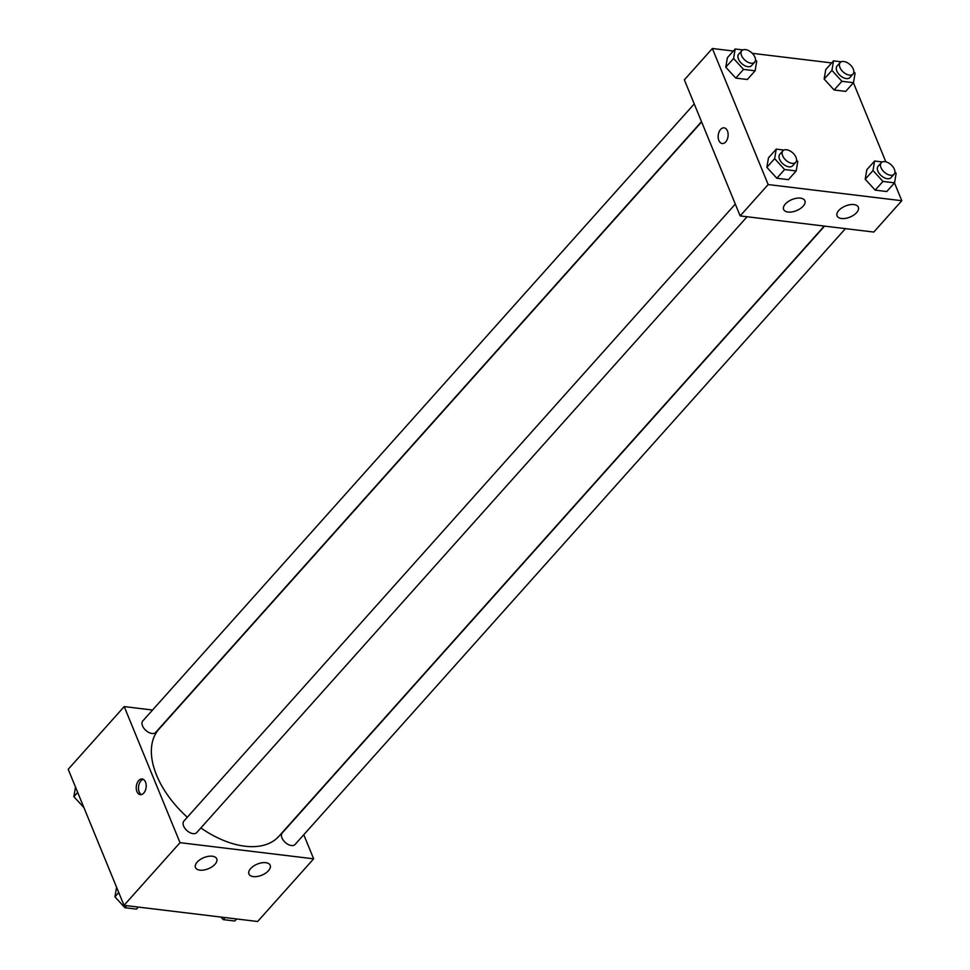 <?xml version="1.0" encoding="UTF-8"?>
<svg xmlns="http://www.w3.org/2000/svg" width="970" height="970" viewBox="0 0 970 970"><rect width="100%" height="100%" fill="white"/><g stroke="black" fill="none" stroke-linecap="round" stroke-linejoin="round"><path stroke-width="1.45" d="M303.768 834.734L313.649 858.826L257.644 921.5L124.002 905.349L68.203 769.283L124.208 706.596L152.557 710.028M143.778 793.06A7.893 4.935 96.9 0 1 140.274 794.66A7.893 4.935 96.9 0 1 136.333 786.234A7.893 4.935 96.9 0 1 142.178 778.983A7.893 4.935 96.9 0 1 146.13 784.572A7.893 4.935 96.9 0 1 143.778 793.06M313.649 858.826L180.02 842.675L124.002 905.349M180.02 842.675L124.208 706.596M143.269 779.322A7.893 4.935 -83.1 0 0 138.577 786.5A7.893 4.935 -83.1 0 0 141.426 794.588M265.78 862.682A11.482 5.99 -22.3 0 1 270.181 865.288A11.482 5.99 -22.3 0 1 261.827 875.182A11.482 5.99 -22.3 0 1 248.926 874.006A11.482 5.99 -22.3 0 1 253.546 866.089A11.482 5.99 -22.3 0 1 265.78 862.682M212.333 856.219A11.482 5.99 -22.3 0 1 216.734 858.826A11.482 5.99 -22.3 0 1 208.38 868.72A11.482 5.99 -22.3 0 1 195.479 867.544A11.482 5.99 -22.3 0 1 200.099 859.626A11.482 5.99 -22.3 0 1 212.333 856.219M694.229 103.923L142.796 720.952A8.621 5.02 41.8 0 0 145.876 730.434A8.621 5.02 41.8 0 0 155.649 732.435L701.504 121.65M824.585 226.107L282.221 832.987A8.621 5.02 41.8 0 0 281.967 837.922A8.621 5.02 41.8 0 0 288.345 844.555A8.621 5.02 41.8 0 0 295.074 844.47L845.44 228.629M735.308 204.076L183.876 821.105A8.621 5.02 41.8 0 0 183.609 826.028A8.621 5.02 41.8 0 0 189.987 832.66A8.621 5.02 41.8 0 0 196.716 832.587L747.094 216.746M701.625 121.941L158.983 729.137A80.401 46.802 41.8 0 0 156.57 775.176A80.401 46.802 41.8 0 0 187.319 817.237M200.851 827.956A80.401 46.802 41.8 0 0 278.887 836.298L824.245 226.071M740.159 215.91L873.788 232.06L901.797 200.717L768.167 184.567L740.159 215.91L684.359 79.843L712.356 48.5L733.344 51.034M856.619 212.624A11.482 5.99 -22.3 0 1 845.549 218.359A11.482 5.99 -22.3 0 1 837.074 215.898A11.482 5.99 -22.3 0 1 841.693 207.992A11.482 5.99 -22.3 0 1 853.927 204.585A11.482 5.99 -22.3 0 1 858.329 207.192A11.482 5.99 -22.3 0 1 856.619 212.624M785.348 204.003A11.482 5.99 -22.3 0 1 800.48 198.123A11.482 5.99 -22.3 0 1 804.882 200.729A11.482 5.99 -22.3 0 1 796.528 210.623A11.482 5.99 -22.3 0 1 783.627 209.447A11.482 5.99 -22.3 0 1 785.348 204.003M735.769 78.097L747.337 79.504L735.769 78.097L725.79 67.197L735.769 78.097L743.541 69.391L733.575 58.491L735.175 48.985L742.874 49.919M727.391 57.691L725.79 67.197L727.391 57.691L735.175 48.985M834.115 89.992L845.694 91.386L834.115 89.992L824.148 79.079L834.115 89.992L841.899 81.286L831.933 70.373L833.533 60.867L841.22 61.801M825.749 69.573L824.148 79.079L825.749 69.573L833.533 60.867M875.195 190.132L886.762 191.539L875.195 190.132L865.216 179.232L875.195 190.132L882.967 181.426L873 170.526L874.601 161.02L882.3 161.954M866.816 169.726L865.216 179.232L866.816 169.726L874.601 161.02M768.167 184.567L712.356 48.5M853.418 82.753L885.84 161.82M894.486 182.893L901.797 200.717M752.296 53.326L831.69 62.929M766.87 167.337L776.837 178.25L788.416 179.644L776.837 178.25L766.87 167.337L768.47 157.831L766.87 167.337L774.642 158.631L776.242 149.125L783.942 150.059M727.427 130.901A7.893 4.935 96.9 0 1 727.233 139.425A7.893 4.935 96.9 0 1 722.201 143.524A7.893 4.935 96.9 0 1 718.249 135.097A7.893 4.935 96.9 0 1 724.093 127.846A7.893 4.935 96.9 0 1 727.427 130.901M724.105 127.846A7.893 4.935 -83.1 0 0 718.261 135.097A7.893 4.935 -83.1 0 0 722.201 143.524M755.497 59.946L756.721 61.292L755.121 70.798L743.541 69.391M741.832 50.67L738.728 54.15A8.621 5.02 41.8 0 0 738.461 59.085A8.621 5.02 41.8 0 0 744.839 65.705A8.621 5.02 41.8 0 0 751.568 65.633L754.684 62.153A8.621 5.02 41.8 0 0 751.604 52.671A8.621 5.02 41.8 0 0 741.832 50.67A8.621 5.02 41.8 0 0 741.577 55.593A8.621 5.02 41.8 0 0 747.955 62.225A8.621 5.02 41.8 0 0 754.684 62.153M755.121 70.798L747.337 79.504M733.575 58.491L725.79 67.197M853.855 71.841L855.079 73.174L853.467 82.68L841.899 81.286M840.19 62.553L837.074 66.033A8.621 5.02 41.8 0 0 836.819 70.968A8.621 5.02 41.8 0 0 843.197 77.6A8.621 5.02 41.8 0 0 849.926 77.515L853.03 74.035A8.621 5.02 41.8 0 0 849.95 64.553A8.621 5.02 41.8 0 0 840.19 62.553A8.621 5.02 41.8 0 0 839.935 67.488A8.621 5.02 41.8 0 0 846.313 74.12A8.621 5.02 41.8 0 0 853.03 74.035M853.467 82.68L845.694 91.386M831.933 70.373L824.148 79.079M796.564 160.098L797.789 161.432L796.188 170.938L784.621 169.544L774.642 158.631M782.911 150.811L779.795 154.291A8.621 5.02 41.8 0 0 779.54 159.225A8.621 5.02 41.8 0 0 785.918 165.858A8.621 5.02 41.8 0 0 792.648 165.773L795.752 162.293A8.621 5.02 41.8 0 0 792.672 152.811A8.621 5.02 41.8 0 0 782.911 150.811A8.621 5.02 41.8 0 0 782.644 155.746A8.621 5.02 41.8 0 0 789.022 162.378A8.621 5.02 41.8 0 0 795.752 162.293M796.188 170.938L788.416 179.644M784.621 169.544L776.837 178.25M776.242 149.125L768.47 157.831M894.922 171.981L896.147 173.327L894.546 182.833L882.967 181.426M881.257 162.705L878.153 166.185A8.621 5.02 41.8 0 0 877.886 171.12A8.621 5.02 41.8 0 0 884.264 177.74A8.621 5.02 41.8 0 0 890.993 177.668L894.11 174.188A8.621 5.02 41.8 0 0 891.03 164.706A8.621 5.02 41.8 0 0 881.257 162.705A8.621 5.02 41.8 0 0 881.002 167.628A8.621 5.02 41.8 0 0 887.38 174.26A8.621 5.02 41.8 0 0 894.11 174.188M894.546 182.833L886.762 191.539M873 170.526L865.216 179.232M83.917 807.598L73.853 796.673L75.514 787.106M77.685 792.393L73.853 796.673M138.31 907.071L136.467 909.132L124.9 907.726L114.921 896.826L116.582 887.247M126.73 905.677L124.9 907.726M118.752 892.545L114.921 896.826M236.656 918.966L234.825 921.015L223.258 919.621L220.917 917.062M225.088 917.559L223.258 919.621"/></g></svg>
